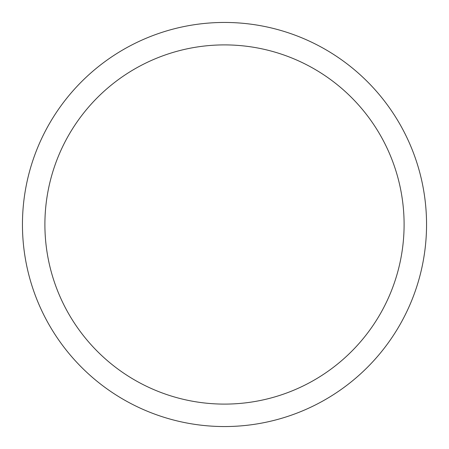 <?xml version="1.0" encoding="UTF-8"?>
<svg xmlns="http://www.w3.org/2000/svg" width="449" height="449" viewBox="0 0 449 449"><rect width="100%" height="100%" fill="white"/><g stroke="black" fill="none" stroke-linecap="round" stroke-linejoin="round"><path stroke-width="0.67" d="M224.5 22.45A202.05 202.05 0 0 1 426.55 224.5A202.05 202.05 0 0 1 224.5 426.55A202.05 202.05 0 0 1 22.45 224.5A202.05 202.05 0 0 1 224.5 22.45M224.5 404.1A179.6 179.6 0 0 1 44.9 224.5A179.6 179.6 0 0 1 224.5 44.9A179.6 179.6 0 0 1 404.1 224.5A179.6 179.6 0 0 1 224.5 404.1"/></g></svg>
